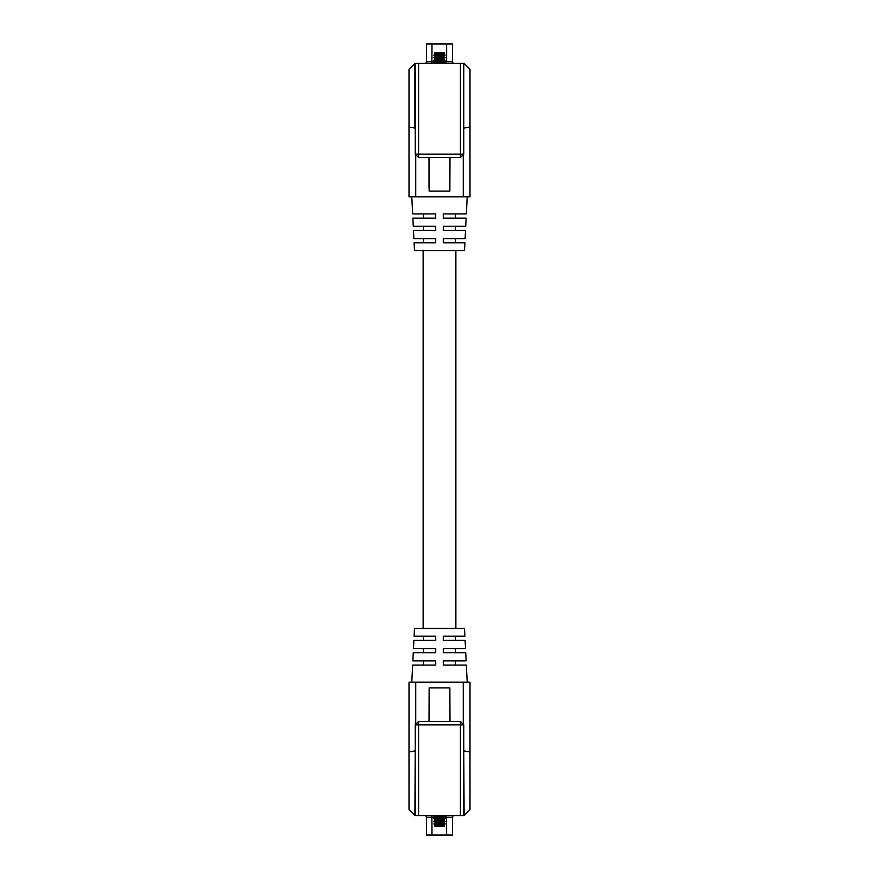 <?xml version="1.0" encoding="UTF-8"?>
<svg xmlns="http://www.w3.org/2000/svg" width="879" height="879" viewBox="0 0 879 879"><rect width="100%" height="100%" fill="white"/><g stroke="black" fill="none" stroke-linecap="round" stroke-linejoin="round"><path stroke-width="1.32" d="M433.995 815.987L445.17 816.108L433.83 816.108L445.17 816.108L433.83 816.108L435.544 817.415L433.83 818.712L445.17 818.712L433.83 818.712L445.17 818.712L433.83 818.712L435.544 820.019L433.83 821.316L445.17 821.316L433.83 821.316L445.17 821.316L433.83 821.316L435.544 822.623L433.83 823.92L445.17 823.92L433.83 823.92L445.17 823.92L433.83 823.92L435.544 825.227L434.336 826.15L444.664 826.15L443.455 825.227L445.17 823.92L443.455 822.623L445.17 821.316L443.455 820.019L445.17 818.712L443.455 817.415L445.17 816.108L443.455 817.415L435.544 817.415L433.995 815.987M443.455 820.019L435.544 820.019L433.83 818.712L435.544 817.415L443.455 817.415L445.17 818.712L443.455 820.019L435.544 820.019L433.83 821.316L435.544 822.623L433.83 823.92L435.544 825.227L434.336 826.15L444.324 826.48L434.336 826.15L444.324 826.48L443.455 825.227L435.544 825.227L443.455 825.227L445.17 823.92L443.455 822.623L435.544 822.623L443.455 822.623L445.17 821.316L443.455 820.019M429.139 691.279L429.007 721.505L429.139 687.916L449.861 687.916L449.993 721.505L449.861 687.916L429.139 687.916L429.139 691.279M463.266 724.362L463.266 682.203L469.99 682.203L469.99 809.691L464.101 815.569L414.899 815.569L409.01 809.691L409.01 682.203L415.734 682.203L415.734 724.362M460.409 815.569L460.409 724.867L463.771 724.867L463.771 815.569M464.101 815.569L463.771 749.919M415.229 815.569L415.229 724.867L418.591 724.867L418.591 815.569M415.229 749.919L414.899 815.569M463.771 724.867L460.409 721.505L460.409 724.867L418.591 724.867L418.591 721.505L415.229 724.867M469.99 751.941L464.101 750.952M414.899 750.952L409.01 751.941M418.591 721.505L460.409 721.505M463.266 682.203L415.734 682.203M467.21 682.203L466.353 665.073L443.28 665.073L443.28 660.876L466.145 660.876L465.738 652.723L443.28 652.723L443.28 648.526L465.529 648.526L465.123 640.384L443.28 640.384L443.28 636.187L464.914 636.187L464.53 628.452L414.47 628.452L414.086 636.187L435.72 636.187L435.72 640.384L413.877 640.384L413.471 648.526L435.72 648.526L435.72 652.723L413.262 652.723L412.855 660.876L435.72 660.876L435.72 665.073L412.647 665.073L411.79 682.203M454.234 815.569A1.681 1.681 0 0 0 452.564 817.25L452.564 835.05L426.436 835.05L426.436 817.25A1.681 1.681 0 0 0 424.766 815.569M447.894 815.569L431.106 815.569M445.005 63.013L433.83 62.892L445.17 62.892L443.455 61.585L445.17 60.288L433.83 60.288L445.17 60.288L443.455 58.981L445.17 57.684L433.83 57.684L445.17 57.684L443.455 56.377L445.17 55.08L433.83 55.08L445.17 55.08L443.455 53.773L444.664 52.85L434.336 52.85L435.544 53.773L433.83 55.08L435.544 56.377L433.83 57.684L435.544 58.981L433.83 60.288L435.544 61.585L433.995 63.013M435.544 61.585L443.455 61.585M435.544 58.981L443.455 58.981M429.139 187.721L429.139 191.084L449.861 191.084L449.993 157.495M429.007 187.721L429.007 157.495M435.544 56.377L443.455 56.377M435.544 53.773L443.455 53.773M444.664 52.85L434.336 52.85M447.894 63.431L431.106 63.431M452.564 61.75A1.681 1.681 0 0 0 454.234 63.431A1.681 1.681 0 0 1 452.564 61.75L452.564 43.95L446.642 43.95L446.642 61.75L452.564 61.75M446.642 43.95L426.436 43.95L426.436 61.75A1.681 1.681 0 0 1 424.766 63.431A1.681 1.681 0 0 0 426.436 61.75L435.325 61.75M460.409 63.431L463.771 63.431L463.771 154.133L460.409 157.495L418.591 157.495L418.591 154.133L415.229 154.133L415.229 63.431L418.591 63.431L418.591 154.133L460.409 154.133L460.409 63.431L418.591 63.431M463.771 129.081L463.771 63.431M415.229 63.431L409.01 69.309L409.01 127.059L414.899 128.048L415.229 129.081M463.771 154.133L460.409 154.133L460.409 157.495M414.899 63.431L414.899 128.048M464.101 128.048L469.99 127.059L469.99 69.309L464.101 63.431M415.734 154.638L415.734 196.797L409.01 196.797L409.01 127.059M469.99 127.059L469.99 196.797L463.266 196.797L463.266 154.638M415.229 154.133L418.591 157.495M463.266 196.797L415.734 196.797M411.79 196.797L412.647 213.927L435.72 213.927L435.72 218.124L412.855 218.124L413.262 226.277L435.72 226.277L435.72 230.474L413.471 230.474L413.877 238.616L435.72 238.616L435.72 242.813L414.086 242.813L414.47 250.548L464.53 250.548L464.914 242.813L443.28 242.813L443.28 238.616L465.123 238.616L465.529 230.474L443.28 230.474L443.28 226.277L465.738 226.277L466.145 218.124L443.28 218.124L443.28 213.927L466.353 213.927L467.21 196.797M435.325 817.25L426.436 817.25M431.996 835.05L431.897 815.987M452.564 817.25L443.675 817.25M446.642 835.05L446.543 815.987M446.543 63.013L446.642 61.75L443.675 61.75M431.897 63.013L431.996 43.95M455.454 652.723L455.454 648.526M455.454 640.384L455.454 636.187M455.454 665.073L455.454 660.876M423.546 652.723L423.546 648.526M423.546 640.384L423.546 636.187M423.546 665.073L423.546 660.876M423.129 250.548L423.129 628.452M455.871 250.548L455.871 628.452M455.454 226.277L455.454 230.474M455.454 238.616L455.454 242.813M455.454 213.927L455.454 218.124M423.546 226.277L423.546 230.474M423.546 238.616L423.546 242.813M423.546 213.927L423.546 218.124"/></g></svg>
